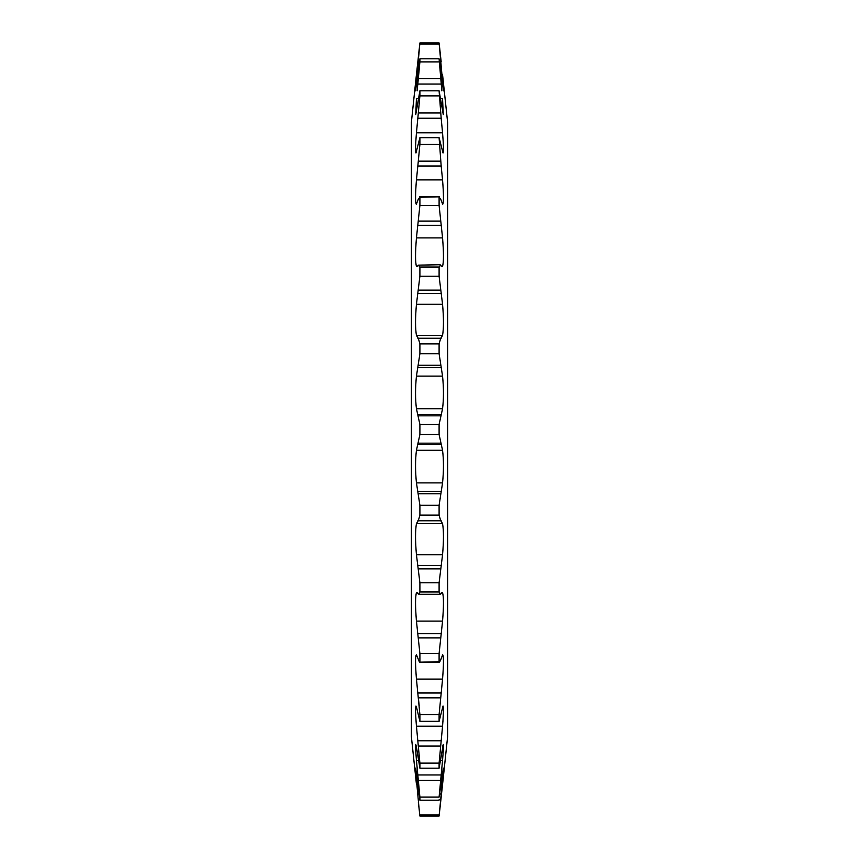 <?xml version="1.0" encoding="UTF-8"?>
<svg xmlns="http://www.w3.org/2000/svg" width="859" height="859" viewBox="0 0 859 859"><rect width="100%" height="100%" fill="white"/><g stroke="black" fill="none" stroke-linecap="round" stroke-linejoin="round"><path stroke-width="1.29" d="M442.557 74.679L447.636 122.547L447.636 736.453L443.223 778.329M442.986 780.444L439.797 809.822M443.233 751.743L443.459 746.417M442.933 721.528L443.459 710.039M442.718 239.629L442.557 237.9C443.749 252.729 443.749 262.188 442.557 266.279L441.988 266.677L440.119 264.733M419.901 205.43L419.901 197.269L439.518 196.808L419.482 196.808L419.901 197.269L418.376 198.966L416.293 204.335C415.251 202.477 415.305 194.327 416.443 179.907L417.828 166.012L416.443 179.907L442.557 179.907L441.172 166.012L442.557 179.907C443.695 194.306 443.749 202.456 442.707 204.335L440.624 198.966L439.099 197.269L439.099 205.43L442.557 237.9L416.443 237.9L419.901 205.43L439.099 205.43M443.33 144.033L443.137 140.522M439.099 137.676L419.901 137.676L415.971 152.977C415.284 151.807 415.434 145.096 416.443 132.812L417.828 118.231L416.443 132.812L442.557 132.812L441.172 118.231L442.557 132.812C443.566 145.085 443.716 151.796 443.029 152.977L439.099 137.676L441.172 166.012L417.828 166.012L419.901 144.419L439.099 144.419M416.014 78.556L419.901 42.95L415.595 90.871L419.901 58.788L439.099 58.788L441.837 90.871M439.099 43.025L439.787 49.06M416.443 784.321L411.364 736.453L411.364 122.547L415.777 80.671M418.387 56.619L419.192 49.21M417.163 90.871L419.901 61.902L439.099 61.902M416.282 619.371L416.443 621.1C415.251 606.271 415.251 596.812 416.443 592.721L418.881 594.267L419.901 591.98L439.099 591.98L440.119 594.267L442.557 592.721C443.749 596.769 443.749 606.229 442.557 621.1L439.099 653.57L439.099 661.731L439.518 662.192L440.624 660.034L442.707 654.665M418.387 697.959L419.192 705.84M415.595 768.129L416.443 773.154C415.251 764.897 415.251 767.162 416.443 779.972L419.192 809.726M442.557 654.741C443.749 655.632 443.749 663.749 442.557 679.093L439.099 714.581L419.901 714.581L416.443 679.093C415.251 663.782 415.251 655.664 416.443 654.741L419.482 662.192L439.099 661.731M419.482 662.192L439.518 662.192M418.881 594.267L440.119 594.267M440.624 265.141L439.099 267.02L419.901 267.02L418.376 265.141L417.012 266.677L416.443 266.279C415.251 262.231 415.251 252.771 416.443 237.9M440.538 98.688L442.557 98.688L443.265 114.591L439.099 90.829L441.172 118.231L417.828 118.231L419.901 95.875L439.099 95.875M439.099 90.829L419.901 90.829L415.735 114.591L416.443 98.688L418.462 98.688M419.901 42.95L439.099 42.95L443.405 90.871L439.099 58.788M417.828 61.816L415.541 82.851M441.172 61.816L439.099 42.95M419.901 44.002L439.099 44.002M419.901 58.788L419.901 61.902M419.901 90.829L419.901 95.875M419.901 137.676L419.901 144.419M440.098 264.733L418.376 265.141M439.099 267.02L439.099 276.233L442.557 304.269C443.749 317.97 443.749 328.363 442.557 335.439L440.624 338.5L439.099 343.868L439.099 353.725L442.557 376.113C443.749 388.085 443.749 398.952 442.557 408.712L439.099 424.464L439.099 434.536L442.557 450.288C443.749 460.005 443.749 470.872 442.557 482.887L439.099 505.275L439.099 515.132L440.624 520.5L442.557 523.561C443.749 530.604 443.749 540.987 442.557 554.731L439.099 582.767L439.099 591.98M419.901 267.02L419.901 276.233L439.099 276.233M439.099 343.868L419.901 343.868L418.376 338.5L416.443 335.439C415.251 328.396 415.251 318.013 416.443 304.269L419.901 276.233M419.901 343.868L419.901 353.725L439.099 353.725M439.099 424.464L419.901 424.464L416.443 408.712C415.251 398.995 415.251 388.128 416.443 376.113L419.901 353.725M419.901 424.464L419.901 434.536L439.099 434.536M439.099 505.275L419.901 505.275L416.443 482.887C415.251 470.915 415.251 460.048 416.443 450.288L419.901 434.536M419.901 505.275L419.901 515.132L439.099 515.132M439.099 582.767L419.901 582.767L416.443 554.731C415.251 541.03 415.251 530.637 416.443 523.561L418.376 520.5L419.901 515.132M419.901 582.767L419.901 591.98M441.172 592.989L442.557 592.721L441.365 592.721M417.635 592.721L416.443 592.721L417.828 592.989M439.099 653.57L419.901 653.57L416.443 621.1L442.557 621.1M419.901 653.57L419.901 661.731M419.901 714.581L419.901 721.324L439.099 721.324L443.029 706.023M439.099 714.581L439.099 721.324M442.557 706.925C443.749 704.616 443.749 711.037 442.557 726.188L439.099 763.125L419.901 763.125L416.443 726.188C415.251 711.059 415.251 704.638 416.443 706.925L419.901 721.324M415.971 706.023L416.443 706.925M439.099 763.125L439.099 768.171L443.265 744.409M419.901 763.125L419.901 768.171L439.099 768.171M442.557 746.976C443.749 741.564 443.749 746.009 442.557 760.312L439.099 797.098L419.901 797.098L416.443 760.312C415.251 746.031 415.251 741.585 416.443 746.976L419.901 768.171M415.735 744.409L416.443 746.976M439.099 797.098L443.405 768.129M419.901 797.098L419.901 800.212L439.099 800.212M416.443 773.154L419.901 800.212M442.557 773.154C443.749 764.886 443.749 767.151 442.557 779.972L439.099 816.05L443.459 776.149M419.901 814.998L439.099 814.998M419.901 816.05L439.099 816.05L419.901 816.05L418.376 802.274M416.443 266.279L417.635 266.279M441.365 266.279L442.557 266.279M416.443 79.028L417.313 79.028M441.687 79.028L442.557 79.028M418.376 59.582L419.783 59.582M439.217 59.582L440.624 59.582M417.828 64.973L419.02 64.973M439.98 64.973L441.172 64.973M418.376 78.609L440.624 78.609M417.828 84.053L441.172 84.053M418.376 112.969L440.624 112.969M418.376 161.159L440.624 161.159M418.376 221.085L440.624 221.085M417.828 225.316L441.172 225.316M418.376 290.117L440.624 290.117M417.828 293.531L441.172 293.531M416.443 304.269L442.557 304.269M416.443 335.439L442.557 335.439M417.828 338.231L441.172 338.231M418.376 338.5L440.624 338.5M418.376 365.236L440.624 365.236M417.828 367.695L441.172 367.695M416.443 376.113L442.557 376.113M416.443 408.712L442.557 408.712M417.828 414.435L441.172 414.435M418.376 415.831L440.624 415.831M418.376 443.169L440.624 443.169M417.828 444.565L441.172 444.565M416.443 450.288L442.557 450.288M416.443 482.887L442.557 482.887M417.828 491.305L441.172 491.305M418.376 493.764L440.624 493.764M418.376 520.5L440.624 520.5M417.828 520.769L441.172 520.769M416.443 523.561L442.557 523.561M416.443 554.731L442.557 554.731M417.828 565.469L441.172 565.469M418.376 568.883L440.624 568.883M417.828 633.684L441.172 633.684M418.376 637.915L440.624 637.915M416.443 679.093L442.557 679.093M417.828 692.988L441.172 692.988M418.376 697.841L440.624 697.841M416.443 726.188L442.557 726.188M417.828 740.769L441.172 740.769M418.376 746.031L440.624 746.031M416.443 760.312L418.462 760.312M440.538 760.312L442.557 760.312M417.828 774.947L441.172 774.947M418.376 780.391L440.624 780.391M416.443 779.972L417.313 779.972M441.687 779.972L442.557 779.972M417.828 794.027L419.02 794.027M439.98 794.027L441.172 794.027M418.376 799.418L419.783 799.418M439.217 799.418L440.624 799.418"/></g></svg>
